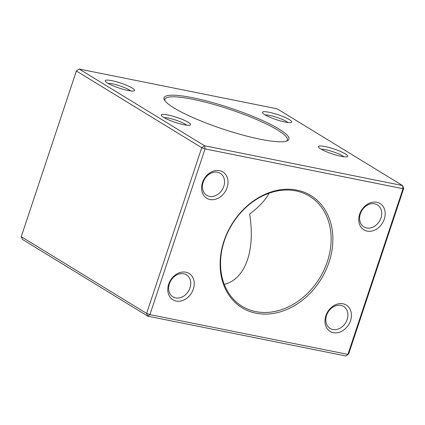 <?xml version="1.0" encoding="UTF-8"?>
<svg xmlns="http://www.w3.org/2000/svg" width="425" height="425" viewBox="0 0 425 425"><rect width="100%" height="100%" fill="white"/><g stroke="black" fill="none" stroke-linecap="round" stroke-linejoin="round"><path stroke-width="0.64" d="M403.75 188.317L402.517 185.544L277.158 108.821L79.177 69.031L204.537 145.754L402.517 185.544L403.038 188.711L403.75 188.317L348.633 354.009L347.916 354.402L403.038 188.711L205.052 148.92L149.935 314.612L347.916 354.402L345.822 355.969L147.842 316.179L22.483 239.456L21.25 236.683L146.609 313.406L201.726 147.714L76.367 70.991L21.25 236.683M224.315 240.906A64.542 51.398 121.5 0 0 242.138 306.313A64.542 51.398 121.5 0 0 319.669 278.093A64.542 51.398 121.5 0 0 309.527 196.212A64.542 51.398 121.5 0 0 295.912 190.899A64.542 51.398 121.5 0 0 224.315 240.906M224.273 284.368C235.057 281.594 242.813 273.355 247.547 259.648C251.712 246.728 252.413 231.529 249.65 214.062C258.894 207.097 265.402 200.133 269.179 193.173M359.64 214.205A15.438 12.293 -58.5 0 1 382.282 205.413A15.438 12.293 -58.5 0 1 373.963 230.424A15.438 12.293 -58.5 0 1 359.64 214.205M325.858 315.748A15.438 12.293 -58.5 0 1 348.505 306.962A15.438 12.293 -58.5 0 1 340.186 331.973A15.438 12.293 -58.5 0 1 325.858 315.748M168.688 284.166A15.438 12.293 -58.5 0 1 191.33 275.373A15.438 12.293 -58.5 0 1 183.01 300.385A15.438 12.293 -58.5 0 1 168.688 284.166M202.465 182.617A15.438 12.293 -58.5 0 1 225.112 173.83A15.438 12.293 -58.5 0 1 216.792 198.836A15.438 12.293 -58.5 0 1 202.465 182.617M223.959 241.102A65.811 52.403 -58.5 0 1 320.477 203.639A65.811 52.403 -58.5 0 1 285.021 310.239A65.811 52.403 -58.5 0 1 223.959 241.102M286.514 141.121A64.542 10.922 18.4 0 0 287.332 140.053A64.542 10.922 18.4 0 0 229.537 109.31A64.542 10.922 18.4 0 0 164.847 99.307A64.542 10.922 18.4 0 0 164.863 100.651M163.583 117.369A15.438 2.614 -161.6 0 1 161.33 115.467A15.438 2.614 -161.6 0 1 176.731 117.364A15.438 2.614 -161.6 0 1 190.198 125.072A15.438 2.614 -161.6 0 1 178.426 123.367A15.438 2.614 -161.6 0 1 163.583 117.369M264.738 114.67A15.438 2.614 -161.6 0 1 262.485 112.768A15.438 2.614 -161.6 0 1 277.886 114.665A15.438 2.614 -161.6 0 1 291.348 122.373A15.438 2.614 -161.6 0 1 279.576 120.668A15.438 2.614 -161.6 0 1 264.738 114.67M107.562 83.082A15.438 2.614 -161.6 0 1 105.31 81.186A15.438 2.614 -161.6 0 1 120.711 83.077A15.438 2.614 -161.6 0 1 134.178 90.785A15.438 2.614 -161.6 0 1 122.405 89.08A15.438 2.614 -161.6 0 1 107.562 83.082M320.758 148.957A15.438 2.614 -161.6 0 1 318.506 147.055A15.438 2.614 -161.6 0 1 333.907 148.952A15.438 2.614 -161.6 0 1 347.368 156.66A15.438 2.614 -161.6 0 1 335.596 154.95A15.438 2.614 -161.6 0 1 320.758 148.957M173.958 107.939A65.811 11.14 -161.6 0 1 164.363 99.848A65.811 11.14 -161.6 0 1 229.999 107.923A65.811 11.14 -161.6 0 1 287.396 140.776A65.811 11.14 -161.6 0 1 260.435 139.273A65.811 11.14 -161.6 0 1 173.958 107.939M147.842 316.179L149.935 314.612L146.609 313.406L147.842 316.179M348.633 354.009L345.822 355.969M205.052 148.92L204.537 145.754L201.726 147.714L205.052 148.92M76.367 70.991L79.177 69.031M343.873 156.772A12.909 2.183 18.4 0 0 332.982 151.725A12.909 2.183 18.4 0 0 321.236 149.239M130.682 90.897A12.909 2.183 18.4 0 0 119.786 85.85A12.909 2.183 18.4 0 0 108.046 83.369M287.853 122.485A12.909 2.183 18.4 0 0 276.962 117.438A12.909 2.183 18.4 0 0 265.216 114.957M186.702 125.184A12.909 2.183 18.4 0 0 175.807 120.137A12.909 2.183 18.4 0 0 164.066 117.656M203.182 182.224A12.909 10.28 121.5 0 0 206.747 195.303A12.909 10.28 121.5 0 0 222.254 189.662A12.909 10.28 121.5 0 0 220.224 173.283A12.909 10.28 121.5 0 0 203.182 182.224M169.4 283.772A12.909 10.28 121.5 0 0 172.964 296.852A12.909 10.28 121.5 0 0 188.472 291.205A12.909 10.28 121.5 0 0 186.442 274.832A12.909 10.28 121.5 0 0 169.4 283.772M326.575 315.355A12.909 10.28 121.5 0 0 330.14 328.44A12.909 10.28 121.5 0 0 345.642 322.793A12.909 10.28 121.5 0 0 343.612 306.42A12.909 10.28 121.5 0 0 326.575 315.355M360.352 213.812A12.909 10.28 121.5 0 0 363.917 226.892A12.909 10.28 121.5 0 0 379.424 221.25A12.909 10.28 121.5 0 0 377.395 204.871A12.909 10.28 121.5 0 0 360.352 213.812"/></g></svg>
